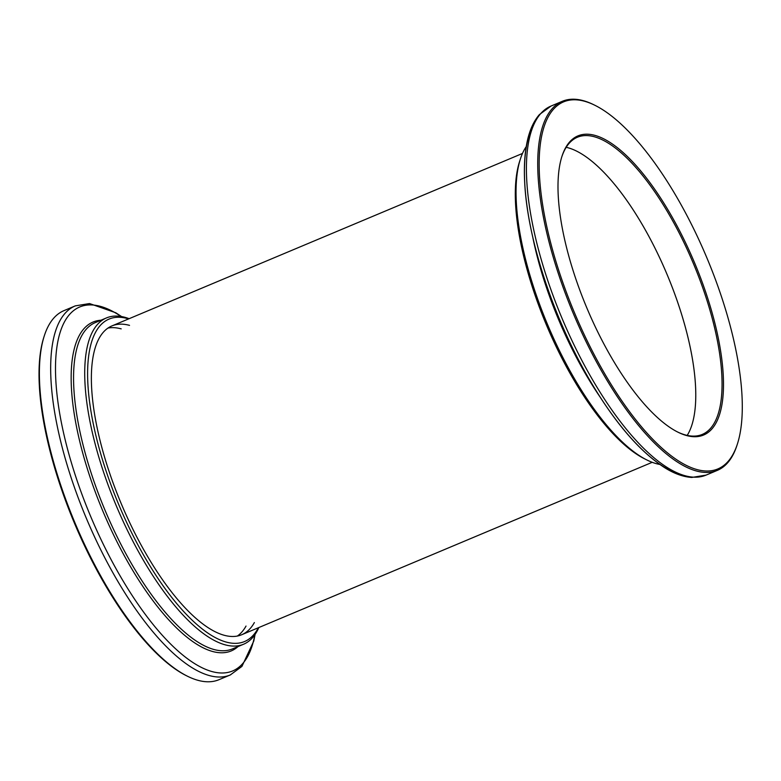 <?xml version="1.0" encoding="UTF-8"?>
<svg xmlns="http://www.w3.org/2000/svg" width="781" height="781" viewBox="0 0 781 781"><rect width="100%" height="100%" fill="white"/><g stroke="black" fill="none" stroke-linecap="round" stroke-linejoin="round"><path stroke-width="1.17" d="M687.202 435.398A161.169 58.019 67.2 0 0 667.052 274.404A161.169 58.019 67.2 0 0 566.196 147.306A161.169 58.019 -112.8 0 1 686.626 332.032A161.169 58.019 -112.8 0 1 687.202 435.398M129.109 318.687A176.975 63.71 67.2 0 0 106.47 317.916A176.975 63.71 67.2 0 0 116.271 505.756A176.975 63.71 67.2 0 0 243.545 644.247A176.975 63.71 67.2 0 0 243.877 644.11A176.975 63.71 67.2 0 0 258.843 627.543M128.631 318.892A174.866 62.949 67.2 0 0 109.731 481.486A174.866 62.949 67.2 0 0 244.863 641.406A174.866 62.949 67.2 0 0 258.365 627.739M255.094 634.377L253.766 641.074L241.934 666.398L230.297 674.95A200.151 72.047 67.2 0 1 86.359 518.32A200.151 72.047 67.2 0 1 75.279 305.879L63.974 310.633A200.151 72.047 67.2 0 0 44.341 335.693A200.151 72.047 67.2 0 0 75.054 523.065A200.151 72.047 67.2 0 0 187.362 676.17A200.151 72.047 67.2 0 0 218.992 679.695L230.297 674.95A200.151 72.047 67.2 0 0 230.668 674.784M44.341 335.693L43.951 336.914A199.096 71.676 67.2 0 0 74.498 523.299A199.096 71.676 67.2 0 0 186.21 675.604L187.362 676.17M129.529 325.374A167.495 60.293 67.2 0 0 111.956 325.902A167.495 60.293 67.2 0 0 121.231 503.667A167.495 60.293 67.2 0 0 241.68 634.748A167.495 60.293 67.2 0 0 241.993 634.611A167.495 60.293 67.2 0 0 254.362 622.564M659.711 464.422A176.975 63.71 -112.8 0 1 646.873 459.97A176.975 63.71 -112.8 0 1 547.579 324.593A176.975 63.71 -112.8 0 1 520.419 158.914A176.975 63.71 -112.8 0 1 526.228 146.623M646.873 459.97L644.579 458.818A174.866 62.949 -112.8 0 1 546.466 325.062A174.866 62.949 -112.8 0 1 519.629 161.345L520.419 158.914M737.371 444.086L736.981 445.307A200.151 72.047 -112.8 0 1 717.348 470.367A200.151 72.047 -112.8 0 1 573.41 313.737A200.151 72.047 -112.8 0 1 562.33 101.305A200.151 72.047 -112.8 0 1 593.96 104.83L595.112 105.396A199.096 71.676 -112.8 0 1 730.996 328.879A199.096 71.676 -112.8 0 1 737.371 444.086A199.096 71.676 -112.8 0 1 574.67 313.21A199.096 71.676 -112.8 0 1 595.112 105.396M714.283 320.845A162.223 58.399 -112.8 0 1 677.928 432.166A162.223 58.399 -112.8 0 1 586.902 308.075A162.223 58.399 -112.8 0 1 562.008 156.2A162.223 58.399 -112.8 0 1 633.987 163.258A162.223 58.399 -112.8 0 1 714.283 320.845M561.812 156.815A161.169 58.019 -112.8 0 1 577.423 137.241A161.169 58.019 -112.8 0 1 712.907 320.991A161.169 58.019 -112.8 0 1 702.256 434.431A161.169 58.019 -112.8 0 1 677.352 431.873M106.47 317.916L95.321 322.602A176.975 63.71 67.2 0 0 105.113 510.442A176.975 63.71 67.2 0 0 232.387 648.933L243.545 644.247M100.983 320.23A178.361 64.208 67.2 0 0 98.943 501.509A178.361 64.208 67.2 0 0 231.557 650.788A178.361 64.208 67.2 0 0 238.049 646.551M121.114 316.49A197.378 71.051 67.2 0 0 73.795 470.562A197.378 71.051 67.2 0 0 233.002 670.801A197.378 71.051 67.2 0 0 254.811 634.787M237.336 636.056A167.495 60.293 67.2 0 0 246.025 626.069M121.192 328.869A167.495 60.293 67.2 0 0 107.973 328.079M599.964 396.855A176.975 63.71 -112.8 0 1 532.642 236.594M683.092 475.17A197.378 71.051 -112.8 0 1 559.616 319.536A197.378 71.051 -112.8 0 1 534.917 122.412M706.044 475.121A200.151 72.047 -112.8 0 1 562.105 318.492A200.151 72.047 -112.8 0 1 551.025 106.05L539.388 114.602C533.94 120.918 529.996 129.353 527.556 139.926C524.783 151.875 523.826 166.031 524.686 182.403C527.195 237.034 552.089 314.206 586.59 374.685C612.636 420.246 638.956 451.428 665.558 468.239C674.764 473.842 683.502 476.908 691.781 477.445L706.044 475.121L717.348 470.367M241.68 634.748L652.213 462.313M111.956 325.902L522.479 153.457M75.279 305.879L89.542 303.555L115.764 312.761L121.611 316.578M562.33 101.305L551.025 106.05"/></g></svg>
